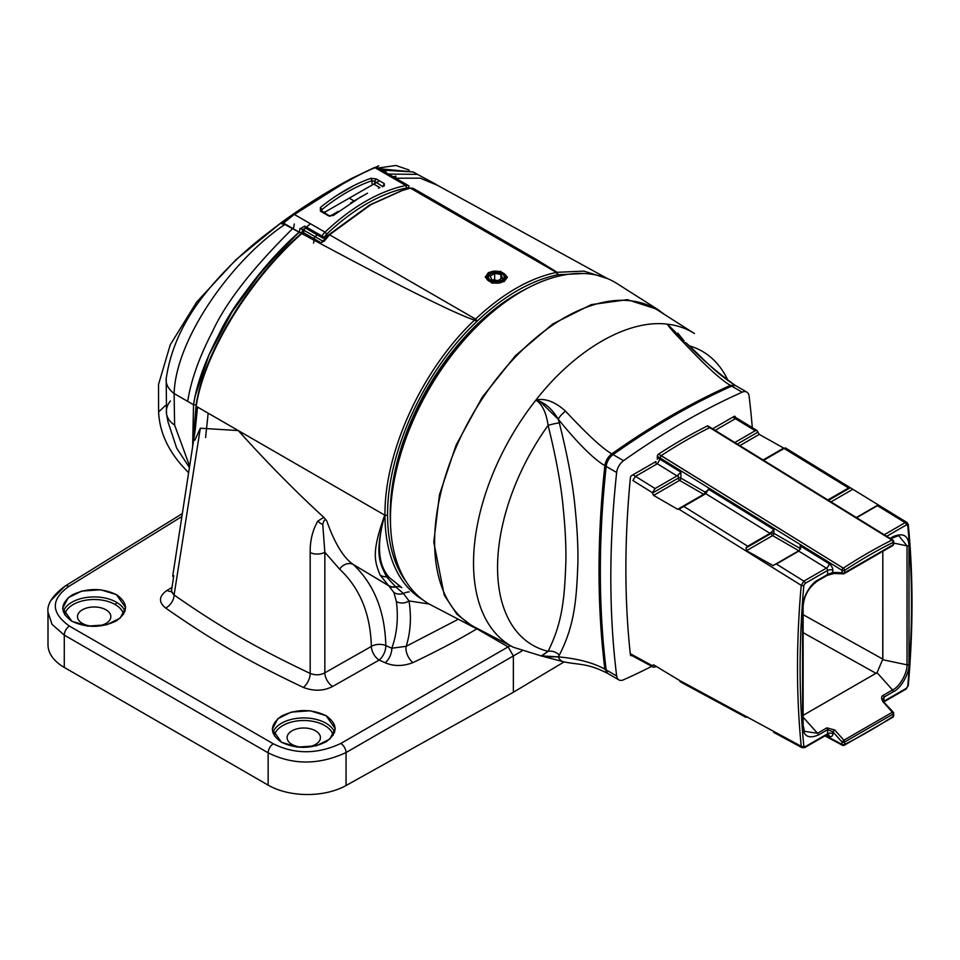 <?xml version="1.0" encoding="UTF-8"?>
<svg xmlns="http://www.w3.org/2000/svg" width="960" height="960" viewBox="0 0 960 960"><rect width="100%" height="100%" fill="white"/><g stroke="black" fill="none" stroke-linecap="round" stroke-linejoin="round"><path stroke-width="1.44" d="M406.44 582.132A183.408 105.888 -60 0 1 387.6 515.268C386.76 453.024 424.428 370.74 476.568 321.78A9.264 5.352 120 0 1 477.276 321.048L475.56 319.08A11.112 6.42 120 0 0 474.78 319.884L476.568 321.78M607.308 278.508L583.944 271.116L557.16 272.304L558 274.752A9.264 5.352 120 0 0 557.292 274.848C530.544 280.572 503.868 295.98 477.276 321.048M558 274.752L583.956 273.504M489.12 272.868L499.524 271.632L506.52 277.14L503.532 281.184L493.092 282.792L486.132 277.14L489.12 272.868C479.304 279.984 496.908 286.56 503.532 281.184C513.348 274.608 495.636 267.888 489.12 272.868M302.364 230.568L303.636 230.076L302.364 230.568L301.992 233.736C402.6 287.772 427.86 299.316 447.936 308.94C464.208 316.368 473.148 320.016 474.756 319.872C422.1 369.312 384.144 452.424 384.984 515.268A185.256 106.956 120 0 0 422.352 599.496A185.256 106.956 -60 0 1 384.984 515.268C384.144 452.424 422.1 369.312 474.756 319.872C473.148 320.016 464.208 316.368 447.936 308.94C427.86 299.316 402.6 287.772 301.992 233.736L302.376 232.02L321 242.772L324.408 241.008L329.532 234.768L370.92 204.624L402.492 190.428L410.352 188.112L400.98 190.932L369.648 205.008L329.532 234.768L370.92 204.624M557.292 274.848L556.392 272.424L410.352 188.112L413.1 188.292L410.352 188.112L556.392 272.424A11.112 6.42 120 0 1 557.172 272.316A11.112 6.42 120 0 0 556.392 272.424C529.452 278.148 502.5 293.7 475.56 319.08A11.112 6.42 120 0 0 474.78 319.884M194.148 436.596L196.188 406.272C203.784 355.164 247.404 281.604 302.004 233.364L301.908 232.908C247.488 280.656 203.832 353.808 196.2 404.508C203.832 353.808 247.488 280.656 301.908 232.908L302.004 233.364C247.404 281.604 203.784 355.164 196.188 406.272L194.148 436.596L196.2 404.508L194.016 430.86M406.176 646.296C410.604 632.112 411.552 616.98 409.008 600.912C411.552 616.98 410.604 632.112 406.176 646.296L391.788 648.24A11.112 5.52 -66.3 0 1 385.176 662.748C393.744 666.444 403.008 666.396 412.968 662.616C438.36 650.448 459.66 639.192 476.868 628.824C459.66 639.192 438.36 650.448 412.968 662.616A11.112 5.496 -115.3 0 1 406.176 646.296L458.304 619.248L406.176 646.296L391.788 648.24L385.812 645.6A11.112 6.696 -2.4 0 0 371.352 646.428C370.488 613.932 359.904 588.168 339.6 569.124C359.904 588.168 370.488 613.932 371.352 646.428L324.84 672.816C320.376 675.216 315.492 675.42 310.176 673.452C258.324 648.744 222.444 628.692 174.096 594.984L171.444 591.108M391.788 648.24C396.972 634.008 398.496 618.444 396.372 601.512C398.496 618.444 396.972 634.008 391.788 648.24L385.812 645.6A11.112 5.58 -66 0 1 379.14 660.072A11.112 6.132 -119.6 0 1 371.352 646.428L324.84 672.816C320.376 675.216 315.492 675.42 310.176 673.452C258.324 648.744 222.444 628.692 174.096 594.984A11.112 7.02 -54.6 0 1 165.624 608.028C158.376 602.076 158.832 596.196 166.98 590.388C158.832 596.196 158.376 602.076 165.624 608.028C214.536 642.144 250.836 662.424 303.3 687.42C250.836 662.424 214.536 642.144 165.624 608.028M326.772 520.98C334.74 543.444 343.608 557.964 353.364 564.552C374.124 584.304 384.936 611.316 385.812 645.6C384.936 611.316 374.124 584.304 353.364 564.552C343.608 557.964 334.74 543.444 326.772 520.98L323.832 517.344C296.376 492.312 267.852 463.392 238.26 430.56L196.188 406.272L196.2 404.508L196.188 406.272L238.26 430.56L200.328 428.22L174.096 594.984L200.328 428.22L194.808 440.268L200.328 428.22L238.26 430.56C267.852 463.392 296.376 492.312 323.832 517.344L317.796 521.112C312.528 530.34 309.984 540.84 310.176 552.612A11.112 6.42 -0 0 0 324.84 552.288L322.764 524.496C323.94 519.768 325.272 518.592 326.772 520.98L323.832 517.344L317.796 521.112C312.528 530.34 309.984 540.84 310.176 552.612A11.112 6.42 -0 0 0 324.84 552.288L339.6 569.124L324.84 552.288L322.764 524.496A11.112 8.352 -144.8 0 1 317.796 521.112A11.112 8.352 35.2 0 0 322.764 524.496M557.148 272.304L534.78 258.54L557.148 272.304L583.932 271.116L607.272 278.484M409.296 188.388L409.308 188.232A9.264 5.352 120 0 0 406.764 187.932A183.408 105.888 120 0 0 326.736 234.132A9.264 5.352 120 0 0 324.192 237.372L322.884 238.128L305.652 228.18M324.66 239.364L321 242.772L302.376 232.02L303.636 230.076L322.26 240.828L324.252 240L329.532 234.768L475.56 319.08C502.5 293.7 529.452 278.148 556.392 272.424M322.26 240.828L324.252 240L324.408 241.008L329.532 234.768L475.56 319.08M329.916 216.252L338.352 211.344L329.916 216.252L321.444 210.744M379.704 187.512L378.468 188.208L379.704 187.512L373.944 184.176L379.896 187.644M339.6 569.124A11.112 8.916 -49.3 0 1 353.364 564.552L388.572 585.576L393.912 592.56A11.112 10.464 -22.1 0 0 403.38 593.46L395.856 587.016L403.38 593.46L409.008 600.912L429.24 604.044L409.008 600.912A11.112 9.876 -12.9 0 1 396.372 601.512A11.112 9.876 -12.9 0 0 409.008 600.912L403.38 593.46A11.112 10.464 157.9 0 1 393.912 592.56L396.372 601.512L393.912 592.56L388.896 585.852A11.112 10.188 -50.5 0 0 395.856 587.016L386.508 576.78C380.412 563.436 373.872 555.924 384.732 515.124C376.488 544.044 377.976 564.804 389.184 577.392L401.82 587.652L389.184 577.392C377.976 564.804 376.488 544.044 384.732 515.124C373.872 555.924 380.412 563.436 386.508 576.78A11.112 10.152 152.8 0 1 380.1 575.076C374.76 561.216 371.124 553.164 384.732 515.124C371.124 553.164 374.76 561.216 380.1 575.076L388.572 585.576L380.1 575.076A11.112 10.152 -27.2 0 0 386.508 576.78A4.812 4.056 153.7 0 1 389.184 577.392M412.968 662.616C403.008 666.396 393.744 666.444 385.176 662.748L379.14 660.072L385.176 662.748M324.84 672.816L324.84 552.288L324.84 672.816A11.112 6.132 -119.6 0 0 332.628 686.472C323.7 691.092 313.92 691.416 303.3 687.42C313.92 691.416 323.7 691.092 332.628 686.472L379.14 660.072L332.628 686.472M477.012 628.908L508.116 646.872L510.24 645.648L508.116 646.872L513.36 655.944L513.36 692.244L346.056 785.52A55.572 32.088 180 0 1 268.152 785.136L64.284 667.428A55.572 32.088 180 0 1 48 644.736L48 612.228L52.032 624.36L64.284 635.112L268.152 752.82C293.076 765.168 319.044 765.072 346.056 752.532L513.36 655.944L513.36 692.244L346.056 785.52A55.572 32.088 180 0 1 268.152 785.136L64.284 667.428A55.572 32.088 180 0 1 48 644.736L48 612.228L52.032 624.36L64.284 635.112L268.152 752.82C293.076 765.168 319.044 765.072 346.056 752.532L513.36 655.944L508.116 646.872L477.012 628.908M273.3 743.796C294.9 754.488 317.412 754.38 340.812 743.46L508.116 646.872L340.812 743.46A7.416 4.128 60 0 1 346.056 752.532L346.056 785.52L346.056 752.532A7.416 4.128 60 0 0 340.812 743.46C317.412 754.38 294.9 754.488 273.3 743.796A7.416 4.284 120 0 0 268.152 752.82L268.152 785.136L268.152 752.82A7.416 4.284 120 0 1 273.3 743.796L69.432 626.088A7.416 4.284 120 0 0 64.284 635.112L64.284 667.428L64.284 635.112A7.416 4.284 120 0 1 69.432 626.088L273.3 743.796M51.084 600.24L65.028 586.128L182.22 513.672L65.028 586.128A7.416 4.272 -121.7 0 1 68.832 586.44L181.764 516.6L68.832 586.44C50.64 599.496 50.832 612.72 69.432 626.088C50.832 612.72 50.64 599.496 68.832 586.44A7.416 4.272 -121.7 0 0 65.028 586.128L65.028 586.128C52.56 595.464 46.884 604.152 48 612.228M281.496 742.26L297.312 747.12L316.272 745.812L329.712 739.176L335.256 728.64L326.028 715.656L310.212 710.784L291.252 712.104L277.812 718.74L272.268 729.276L281.496 742.26C296.34 749.172 311.184 749.016 326.028 741.816C338.04 732.972 338.04 724.248 326.028 715.656C311.184 708.744 296.34 708.9 281.496 716.1C269.484 724.944 269.484 733.668 281.496 742.26M71.892 621.252L87.72 626.112L106.668 624.804L120.108 618.168L125.652 607.632L116.436 594.636L100.608 589.776L81.66 591.096L68.208 597.72L62.664 608.268L71.892 621.252C86.736 628.164 101.592 628.008 116.436 620.808C128.448 611.964 128.448 603.24 116.436 594.636C101.592 587.736 86.736 587.88 71.892 595.092C59.88 603.936 59.88 612.648 71.892 621.252M82.368 623.424A16.668 9.624 0 0 0 100.548 625.512A16.668 9.624 0 0 0 110.832 616.62A16.668 9.624 0 0 0 105.948 609.804A16.668 9.624 0 0 0 82.368 609.804A16.668 9.624 0 0 0 82.368 623.424A16.668 9.624 180 0 1 77.496 616.62A16.668 9.624 180 0 1 87.78 607.728A16.668 9.624 180 0 1 105.948 609.804A16.668 9.624 0 0 1 105.948 623.424A16.668 9.624 0 0 1 82.368 623.424M564.096 661.908L513.36 692.244L564.096 661.908M291.972 744.432A16.668 9.624 0 0 0 310.14 746.52A16.668 9.624 0 0 0 320.436 737.628A16.668 9.624 0 0 0 315.552 730.824A16.668 9.624 0 0 0 291.972 730.824A16.668 9.624 0 0 0 291.972 744.432A16.668 9.624 180 0 1 287.088 737.628A16.668 9.624 180 0 1 297.384 728.736A16.668 9.624 180 0 1 315.552 730.824A16.668 9.624 0 0 1 315.552 744.432A16.668 9.624 0 0 1 291.972 744.432M353.844 200.82L349.128 198.096L353.844 200.82M172.692 576.3L195.264 429.528L197.52 407.04M303.336 234.468L304.224 229.152L310.356 223.704M323.496 212.928L379.464 180.816M391.452 177.192L395.916 176.208L395.592 178.176M205.584 437.58L208.176 413.184M313.56 243.096L314.544 237.216L318.228 233.904M504.18 281.568L507.444 277.164L500.58 271.332L488.472 272.496L485.208 277.164L492.072 283.188L504.18 281.568M390.504 523.392A179.7 103.752 -60 0 1 525.768 289.092M390.516 523.896A185.748 107.244 -60 0 1 390.444 518.82A185.748 107.244 -60 0 0 431.232 605.124L474.12 627.504L431.232 605.124A185.748 107.244 -60 0 1 390.516 523.896L390.468 522.312A183.9 106.176 -60 0 1 390.396 517.284A183.9 106.176 -60 0 1 524.82 289.608L526.212 288.852A185.748 107.244 -60 0 1 616.92 283.5A185.748 107.244 -60 0 0 473.028 330.324A185.748 107.244 -60 0 0 390.444 518.82A185.748 107.244 -60 0 1 526.212 288.852M433.8 542.136L444.24 595.164L456.972 614.328L474.072 627.468L482.1 630.96L474.072 627.468L456.972 614.328L444.24 595.164L433.776 542.148L439.44 494.856L456.072 445.14L482.148 397.368L515.4 355.716L552.876 323.88L591.312 304.62L627.3 299.664L657.696 309.42L627.3 299.664L591.312 304.62L552.876 323.88L515.4 355.716L482.148 397.368L456.072 445.14L439.44 494.856L433.776 542.148M434.628 542.112A183.036 105.684 120 0 0 474.816 627.168A183.036 105.684 -60 0 1 434.628 542.112A183.036 105.684 -60 0 1 516 356.364A183.036 105.684 -60 0 1 657.804 310.224A183.036 105.684 120 0 0 516 356.364A183.036 105.684 120 0 0 434.628 542.112M664.728 314.628L657.696 309.42L664.728 314.628M541.728 655.98L548.088 651.312C562.332 622.764 564.576 599.208 565.896 560.892C566.1 546.096 565.296 529.272 563.448 510.456C561.396 486.588 556.284 458.232 548.088 425.376C546.324 412.74 542.268 404.304 535.92 400.056C575.424 349.404 627.912 319.128 667.368 324.168L684.192 341.064L677.868 333.192M732.852 417.132L755.196 430.74L735.468 418.644L715.212 430.332L735.468 418.644L737.304 418.452L733.932 416.508M893.664 541.608A1.848 1.068 0 0 1 893.112 542.364A1.848 1.14 -116.6 0 0 891.936 540.072A524.544 302.856 120 0 0 843.3 568.152A1.848 0.996 -123.2 0 1 844.644 570.348A1.848 1.068 180 0 1 842.028 570.348L842.028 572.736A1.848 1.068 180 0 0 844.644 572.736A1.848 1.068 60 0 1 844.26 573.588L892.74 545.604A1.848 1.068 60 0 0 893.112 544.752L893.112 542.364A522.696 301.776 120 0 0 844.644 570.348L844.644 572.736L893.112 544.752A1.848 1.068 0 0 0 893.664 543.996L893.664 541.608A1.848 1.848 0 0 0 892.776 540.024A1.848 1.032 121.7 0 0 891.936 540.072L709.8 427.56A533.544 308.04 120 0 0 661.164 455.64L659.916 457.848L657.324 456.348A1.848 1.068 -60 0 1 658.548 454.128A535.392 309.108 -60 0 1 707.184 426.048A1.848 1.068 -60 0 1 708.024 426A1.848 1.068 -60 0 1 708.072 426.024M844.26 573.588A1.848 1.068 60 0 1 843.888 573.672A1.848 1.416 92.2 0 1 843.264 573.84A1.848 1.848 0 0 0 844.26 573.588M898.62 535.548L907.032 545.88L907.032 664.836C907.368 673.416 899.196 687.264 892.536 689.94L883.188 695.34C881.064 696.408 881.064 698.628 883.188 701.988L892.356 712.224L843.888 740.208L842.028 742.02L842.028 744.408A1.848 1.068 180 0 0 844.644 744.408A1.848 1.14 63.4 0 1 844.164 745.308L892.824 717.228A1.848 0.996 56.8 0 0 893.112 716.424A1.848 1.068 0 0 0 893.664 715.668L893.664 713.28A1.848 1.068 0 0 1 893.112 714.036A1.848 1.068 -120 0 0 892.356 712.224L843.888 740.208A1.848 1.068 -120 0 1 844.644 742.02L844.644 744.408A522.696 301.776 120 0 0 893.112 716.424L893.112 714.036L844.644 742.02A1.848 1.068 180 0 1 842.028 742.02L832.86 731.784L827.616 729.672L827.616 733.752L805.14 746.736L803.832 746.136A1.848 1.176 174.4 0 1 801.228 746.292L802.032 747.708L801.228 746.292A922.584 532.656 -60 0 1 801.228 585.324L678.936 509.208L705.792 493.704L678.936 509.208L801.228 585.324A1.848 0.948 5 0 0 803.832 585.492L805.14 583.392L827.616 570.408L827.616 574.5L832.86 572.388A1.848 1.416 92.2 0 0 834.072 573.48M893.664 543.996A1.848 1.848 0 0 1 892.74 545.604A1.848 1.068 60 0 1 892.356 545.688M784.488 448.272L848.58 487.968L827.868 499.932L848.58 487.968L850.464 487.812L785.244 447.828M828.492 500.316L850.308 487.728L878.244 504.864L856.632 517.704L877.452 505.68L905.16 522.672L907.032 522.492L878.76 505.2M755.196 430.74L734.868 442.476L755.196 430.74L757.08 430.56L757.8 431.916A922.584 532.656 120 0 1 757.836 432.204L759.288 434.388L784.248 448.404L759.288 434.388L757.836 432.204A922.584 532.656 120 0 0 757.8 431.916M856.344 517.512L878.244 504.864L877.452 505.68L905.16 522.672L884.232 534.744L905.16 522.672A1.848 1.068 60 0 1 906.432 524.904L907.728 525.504A1.848 1.176 -5.6 0 0 908.268 524.568A1.848 1.176 -5.6 0 0 907.728 523.836M906.432 524.904L886.728 536.28L906.432 524.904L907.728 525.504A1.848 1.176 174.4 0 0 908.268 524.58C913.248 575.376 913.248 629.04 908.268 685.56A1.848 0.948 -175 0 1 907.728 686.148L906.432 688.26L883.944 701.232L883.944 697.152L882.864 699.276L884.016 701.808L883.188 701.988L893.112 712.524M883.944 702.288L893.184 712.044A1.848 1.848 0 0 1 893.664 713.28M654.708 462.252L657.324 463.764L659.988 459.252L680.904 472.164L676.968 475.896L655.068 488.544L635.508 476.364L632.856 480.504L652.476 492.72L655.068 488.544L635.508 476.364L657.324 463.764L635.508 476.364L632.88 474.84M802.584 607.056C802.224 597.78 811.068 582.792 818.268 579.9C811.068 582.792 802.224 597.78 802.584 607.056L802.584 726.012C803.184 736.092 808.404 739.104 818.268 735.06C808.404 739.104 803.184 736.092 802.584 726.012L802.584 607.056A1.848 1.068 0 0 0 803.124 606.312A1.848 1.068 0 0 0 803.016 605.94M773.904 529.62L708.408 489.156L705.792 493.704L769.98 533.352L747.72 546.204L683.772 506.412L747.72 546.204L745.992 547.956L771.288 533.34A1.848 1.068 -120 0 0 772.596 535.608A1.848 1.068 120 0 0 773.904 533.34A1.848 1.068 0 0 0 771.288 533.34L771.288 532.188L773.904 529.62L773.904 533.34L800.112 548.472A1.848 1.068 -60 0 1 798.804 550.74A1.848 1.068 -120 0 0 799.128 550.884M828.204 734.352L827.232 734.604A1.848 1.068 60 0 0 827.616 733.752A3.708 2.136 180 0 1 832.86 733.752L832.86 731.784L834.72 729.972L826.86 727.86A1.848 1.068 -120 0 1 827.616 729.672L818.268 735.06L827.616 729.672L827.616 733.752L805.14 746.736L803.832 746.136A1.848 1.176 -5.6 0 1 801.228 746.292L678.936 680.112L653.604 664.824L652.44 665.496A922.584 532.656 120 0 0 652.476 665.784L653.256 667.164L655.068 666.96L653.256 667.164L652.476 665.784A922.584 532.656 120 0 1 652.44 665.496L653.604 664.824L652.44 665.496L653.604 664.824L678.936 680.112L801.228 746.292A922.584 532.656 -60 0 1 801.228 585.324L803.88 581.148L776.376 564.036L798.756 551.112L826.356 568.164A3.708 2.064 121.7 0 0 829.068 563.688L800.112 545.796L800.652 548.172L798.756 551.112L773.064 565.596L746.496 550.68L745.992 547.956M705.792 493.704L769.98 533.352L771.288 532.188M708.312 490.104L704.976 492.036A1.848 1.512 -120 0 1 704.604 494.388A1.848 1.068 60 0 1 703.668 494.304L679.596 480.396A1.848 1.068 60 0 1 678.276 478.128L678.276 474.732M678.936 509.208L683.772 506.412M652.476 492.72A922.584 532.656 120 0 0 652.44 493.056L653.604 495.408L652.44 493.056A922.584 532.656 120 0 1 652.476 492.72L632.856 480.504M633.672 656.556L653.268 667.164L633.672 656.556L632.856 655.164L652.476 665.784L630.276 653.676L633.624 656.532L630.384 654.66M677.676 509.304L653.604 495.408L677.676 509.304L703.668 494.304A1.848 1.068 -60 0 0 704.976 492.036L680.904 478.128A1.848 1.068 0 0 0 678.276 478.128L652.44 493.056M680.904 472.164L680.904 478.128A1.848 1.068 -60 0 1 679.596 480.396L653.604 495.408M680.772 682.032L679.776 681.168M827.232 734.604L804.756 747.588L802.032 747.708L773.616 732.312M655.068 666.96L656.184 666.312L655.068 666.96M834.72 729.972L843.888 740.208L834.72 729.972L826.86 727.86L817.512 733.26L804.456 731.328L803.124 725.256A1.848 1.068 0 0 0 803.016 724.884M563.94 661.884A11.112 8.616 -79.6 0 1 558.216 656.844L559.308 655.176C574.188 625.968 576.54 601.788 577.908 562.416C578.136 547.2 577.284 529.908 575.352 510.54C573.216 485.988 567.864 456.792 559.308 422.94L558.216 419.184A11.112 4.068 -41.8 0 1 565.572 411.192C587.076 434.304 602.484 448.524 611.796 453.864C607.944 456.876 605.628 460.812 604.86 465.66C593.484 458.94 577.944 443.448 558.216 419.184A11.112 4.068 -41.8 0 1 565.572 411.192C587.076 434.304 602.484 448.524 611.796 453.864L612.552 455.016L611.796 453.864C651.396 425.832 690.936 403.008 730.416 385.38L730.944 386.472L730.416 385.38C721.104 380.076 705.6 365.916 683.916 342.876A11.112 3.36 -47.2 0 1 686.16 342.924C702.84 358.068 714.612 372.276 735.144 385.32L730.416 385.38C721.104 380.076 705.6 365.916 683.916 342.876A11.112 3.36 -47.2 0 1 686.16 342.924C700.572 358.116 716.892 372.24 735.132 385.308L730.416 385.38C690.936 403.008 651.396 425.832 611.796 453.864C607.944 456.876 605.628 460.812 604.86 465.66C597.084 537.984 597.084 605.82 604.86 669.168L607.836 673.428L604.86 669.168C593.496 662.808 577.956 658.692 558.216 656.844L540.708 655.86M539.952 401.472L558.216 419.184C552.012 408.732 544.584 402.36 535.92 400.056C542.268 404.304 546.324 412.752 548.088 425.376A11.112 1.596 165.4 0 1 559.308 422.94A11.112 1.596 -14.6 0 0 548.088 425.376A169.656 97.956 120 0 0 548.088 651.312A11.112 9.504 28.8 0 1 559.308 655.176C574.188 625.968 576.54 601.788 577.908 562.416C578.136 547.2 577.284 529.908 575.352 510.54C573.216 485.988 567.864 456.792 559.308 422.94L558.216 419.184C577.944 443.448 593.484 458.94 604.86 465.66L606.264 465.768L604.86 465.66C597.084 537.984 597.084 605.82 604.86 669.168C593.496 662.808 577.956 658.692 558.216 656.844L559.308 655.176A11.112 9.504 28.8 0 0 548.088 651.312L541.332 655.944L513.324 647.256L474.816 627.168L513.324 647.256L541.332 655.944M535.92 400.056C545.1 397.968 554.988 401.688 565.572 411.192C554.988 401.688 545.1 397.968 535.92 400.056C575.424 349.404 627.912 319.128 667.368 324.168L675.252 331.872M668.256 325.62L667.38 324.168C668.76 326.808 674.268 333.048 683.916 342.876L669.66 327.432M877.056 672.672L892.536 689.94L877.056 672.672L802.032 715.98L877.056 672.672L882.828 659.136L882.828 551.328L882.768 659.736L907.032 664.836L882.768 659.736M908.976 664.584C909.336 673.86 900.504 688.848 893.292 691.752C900.504 688.848 909.336 673.86 908.976 664.584L908.976 545.64C908.388 535.56 903.156 532.536 893.292 536.58C903.156 532.536 908.388 535.56 908.976 545.64L908.976 664.584A1.848 1.068 180 0 1 907.032 664.836L907.032 545.88L893.664 543.072L907.032 545.88A1.848 1.068 180 0 0 908.976 545.64M784.128 448.464L763.68 460.272L784.128 448.464L848.58 487.968M707.184 426.048L891.936 540.072A524.544 302.856 120 0 0 843.3 568.152L661.164 455.64A533.544 308.04 -60 0 1 709.8 427.56L711.012 428.352M376.98 167.436L391.164 175.62L376.98 167.436L374.004 167.712L350.772 178.884L374.004 167.712A1.848 1.524 -112.2 0 0 373.86 167.772A1.848 1.524 67.8 0 1 375.108 167.748L376.98 167.436L375.108 167.748C360.984 172.608 319.116 196.788 294.276 214.416L283.512 223.116A302.988 174.936 -120 0 0 282.696 223.704L280.272 223.428L284.856 224.508L301.752 233.532M282.696 223.704L284.856 224.496C232.764 259.176 175.872 338.052 174.108 393.528L174.612 425.052L189.576 465.972L174.612 425.052A27.3 19.464 173.1 0 1 166.5 413.688L166.5 413.688A27.3 19.464 173.1 0 1 170.424 400.956M299.964 228.444L299.364 232.02C258.528 272.256 231.54 306.792 218.376 335.628C205.38 360.468 197.1 383.424 193.56 404.496L192.648 446.208L193.524 404.736C201.216 353.376 244.68 280.392 299.052 232.164L262.908 269.676L232.056 311.844L209.016 354.888L195.36 395.376M413.136 171.96L381.552 170.076L413.136 171.96L417.612 174.408L413.136 171.96M301.968 232.26L301.848 232.956M408.828 188.52L408.912 185.868L391.668 175.92L390.864 176.4L391.668 175.92L408.912 185.868A11.112 6.42 120 0 0 405.852 185.508A185.256 106.956 120 0 0 325.032 232.176A11.112 6.42 120 0 0 321.972 236.064L304.728 226.104L300.384 228.636L302.88 229.536L305.376 228.096L302.676 230.004L304.416 228.972M293.64 214.092L283.74 220.86A304.836 175.992 -120 0 0 282.6 221.676A304.836 175.992 -120 0 1 283.74 220.86L348.852 179.916L293.64 214.092M301.92 232.5L299.268 232.584M305.544 227.952L304.728 226.104L300.384 228.636M408.912 185.868A11.112 6.42 120 0 0 405.852 185.508A185.256 106.956 120 0 0 325.032 232.176A11.112 6.42 120 0 0 321.972 236.064L324.192 237.372L322.884 238.128L321.972 236.064L304.728 226.104M329.172 216.108L333.744 215.172L361.332 196.488L333.744 215.172L328.488 215.808L320.412 211.14L320.412 207.468C337.164 193.956 354 184.224 370.932 178.308L376.2 178.932L384.276 183.6L384.276 186L384.276 183.6L382.704 186.852M333.744 215.172L333.084 215.616M384.276 183.6L376.2 178.932L374.616 181.296L382.668 186.588M376.2 178.932L370.932 178.308L371.988 180.66L374.616 181.296L374.616 182.64M320.412 211.14L321.996 211.68L321.972 209.544L320.412 207.468L320.412 211.14L329.724 216.228M322.044 211.704L321.972 209.544C338.556 196.152 355.224 186.528 371.988 180.66L371.988 183.72M436.152 184.416L417.516 174.384L388.452 174.06M385.74 172.5L385.98 171.06L384.624 171.852M294.288 224.004L293.688 227.58C252.852 267.828 225.864 302.364 212.7 331.188C199.704 356.028 191.424 378.984 187.884 400.056M188.532 472.704L181.704 465.288C167.292 448.896 159.576 431.136 158.592 412.02L158.508 384.516L170.256 344.784L196.728 301.98L235.788 259.86L281.328 222.6A304.692 175.908 60 0 1 287.052 218.712L351.636 178.416L378.756 165.78A304.692 175.908 -120 0 0 376.5 167.244M378.048 168.048L395.856 165.468L409.152 170.04M437.508 185.328L420.24 178.152L395.676 178.236M490.74 273.804A7.908 4.56 0 0 0 490.74 280.26A7.908 4.56 0 0 0 501.912 280.26A7.908 4.56 0 0 0 501.912 273.804A7.908 4.56 0 0 0 490.74 273.804M490.128 276.072L491.784 279.648L497.988 280.608L502.524 277.992L500.868 274.404L494.664 273.444L490.128 276.072M494.664 280.092L494.664 273.444M500.868 278.952L500.868 274.404M490.044 273.864A8.892 5.136 0 0 0 487.428 277.488A8.892 5.136 0 0 0 492.924 282.24A8.892 5.136 0 0 0 502.608 281.124A8.892 5.136 0 0 0 505.224 277.488A8.892 5.136 0 0 0 499.728 272.748A8.892 5.136 0 0 0 490.044 273.864M731.7 386.136A11.112 6.42 -60 0 1 736.368 386.04A11.112 6.42 -60 0 0 731.7 386.136A741.036 427.836 120 0 0 613.08 454.62A741.036 427.836 -60 0 1 731.7 386.136L742.176 392.184A741.036 427.836 120 0 0 623.556 460.68A11.112 6.42 120 0 0 616.656 472.476A944.82 545.496 120 0 0 616.656 675.96A11.112 6.42 120 0 0 618.888 679.884A11.112 6.42 120 0 0 623.556 679.788A741.036 427.836 120 0 0 651.744 666.336A741.036 427.836 120 0 1 623.556 679.788A11.112 6.42 120 0 1 618.888 679.884L608.412 673.836A11.112 6.42 -60 0 1 606.168 669.912A944.82 545.496 -60 0 1 606.168 466.428A11.112 6.42 -60 0 1 613.08 454.62A11.112 6.42 -60 0 0 606.168 466.428A944.82 545.496 120 0 0 606.168 669.912A11.112 6.42 -60 0 0 608.412 673.836L618.888 679.884A11.112 6.42 120 0 1 616.656 675.96L606.168 669.912L616.656 675.96A944.82 545.496 120 0 1 616.656 472.476L606.168 466.428L616.656 472.476A11.112 6.42 120 0 1 623.556 460.68L613.08 454.62L623.556 460.68A741.036 427.836 120 0 1 742.176 392.184L731.7 386.136M749.076 396.024A11.112 6.42 120 0 0 746.844 392.088A11.112 6.42 120 0 0 742.176 392.184A11.112 6.42 120 0 1 746.844 392.088L736.368 386.04L746.844 392.088A11.112 6.42 120 0 1 749.076 396.024A944.82 545.496 120 0 1 752.292 427.632A944.82 545.496 120 0 0 749.076 396.024M712.68 428.772L734.016 416.46A1.848 1.068 -60 0 1 734.94 416.364A1.848 1.068 -60 0 1 735.324 417.036A923.508 533.196 -60 0 1 735.348 417.324M657.324 459.228L657.324 456.336M631.8 655.476L631.716 655.524A1.848 1.068 -60 0 1 630.792 655.62A1.848 1.068 -60 0 1 630.408 654.936A923.508 533.196 -60 0 1 630.408 477.612A1.848 1.068 -60 0 1 631.716 475.524L656.016 461.496M321 242.772L324.408 241.008M196.2 404.508L194.016 429.924M174.096 594.984L171.408 591.756M403.38 593.46A16.14 12.672 127.4 0 1 409.2 591.912A16.14 12.672 127.4 0 0 403.38 593.46M353.364 564.552L388.896 585.852A11.112 10.188 -50.5 0 0 395.856 587.016M328.644 234.876L369.648 205.008L402.492 190.428M172.008 587.412L166.98 590.388L172.008 587.412M115.128 604.512A29.64 17.112 0 0 1 123.54 614.316A29.64 17.112 0 0 0 115.128 604.512A29.64 17.112 0 0 0 84.324 600.48A29.64 17.112 0 0 0 64.692 614.772A29.64 17.112 180 0 1 84.324 600.48A29.64 17.112 180 0 1 115.128 604.512A1.848 1.068 120 0 0 116.436 602.244A31.488 18.18 180 0 1 124.992 611.388A31.488 18.18 0 0 0 116.436 602.244A31.488 18.18 0 0 0 84.9 597.72A31.488 18.18 0 0 0 63.228 611.7M324.72 725.52A29.64 17.112 180 0 1 333.132 735.336A29.64 17.112 0 0 0 324.72 725.52A29.64 17.112 0 0 0 293.916 721.488A29.64 17.112 0 0 0 274.296 735.78A29.64 17.112 180 0 1 293.916 721.488A29.64 17.112 180 0 1 324.72 725.52M882.828 659.136L803.124 614.676L882.828 659.136M548.088 651.312C562.332 622.764 564.576 599.208 565.896 560.892C566.1 546.096 565.296 529.272 563.448 510.456C561.396 486.588 556.284 458.232 548.088 425.376A169.656 97.956 120 0 0 548.088 651.312M563.892 661.872A11.112 8.616 -79.6 0 1 558.216 656.844L544.428 656.844M746.496 717.072L747.72 717.12M801.228 585.324A1.848 0.948 5 0 0 803.832 585.492A920.736 531.588 -60 0 0 803.832 746.136A920.736 531.588 -60 0 1 803.832 585.492L805.14 583.392L827.616 570.408L827.616 574.5L818.268 579.9A1.848 1.068 60 0 1 817.896 580.74M893.292 691.752L883.944 697.152L893.292 691.752A1.848 1.068 -120 0 0 892.536 689.94L883.188 695.34C881.064 696.408 881.064 698.628 883.188 701.988M893.292 536.58L890.148 538.404L893.292 536.58A1.848 1.068 60 0 1 892.92 537.432A1.848 1.068 60 0 1 892.536 537.516M803.124 632.664L876.192 673.428L803.124 632.664M818.268 735.06A1.848 1.068 -120 0 0 817.512 733.26L803.124 717.204L817.512 733.26L826.86 727.86M776.376 564.036L803.88 581.148L826.356 568.164L803.88 581.148A1.848 1.068 60 0 1 805.14 583.392M825.432 735.648L843.3 745.236M659.916 457.848L842.028 570.348A1.848 1.032 121.7 0 1 843.3 568.152L658.548 454.128M769.98 533.352L747.72 546.204M676.968 475.896L657.324 463.764L676.968 475.896L655.068 488.544M280.296 223.404L262.56 237.036C240.06 254.82 220.368 274.38 203.508 295.716C182.904 322.02 170.472 349.62 166.212 378.528L166.212 378.528A27.78 18.18 -172.7 0 0 174.108 393.528L193.524 404.736L174.108 393.528A27.78 18.18 -172.7 0 1 166.212 378.528L166.5 413.688A27.3 19.464 173.1 0 0 174.612 425.052L174.108 393.528C175.872 338.052 232.764 259.176 284.856 224.496L299.052 232.164M283.56 221.016A1.848 1.512 -125.2 0 0 283.512 223.116L299.196 232.164L283.512 223.116L294.276 214.416L293.712 214.08L325.032 232.176L326.736 234.132M350.628 202.944L367.512 193.2M354.06 185.484L337.164 195.228M171.396 591.384A11.112 6.288 59.3 0 1 166.98 590.388M384.984 515.268L238.26 430.56L384.984 515.268L387.6 515.268M388.572 585.576A11.112 10.2 -49.7 0 0 395.52 586.764A10.464 8.64 140.3 0 1 401.652 587.556M310.176 673.452L310.176 552.612L310.176 673.452A11.112 5.736 -64.9 0 1 303.3 687.42M513.36 655.944L521.796 651.072L513.36 655.944M334.596 732.396A31.488 18.18 0 0 0 326.028 723.252A31.488 18.18 0 0 0 294.504 718.728A31.488 18.18 0 0 0 272.82 732.708M535.944 400.032A181.188 104.604 120 0 0 473.532 563.064A181.188 104.604 120 0 0 513.324 647.256A181.188 104.604 120 0 1 473.532 563.064A181.188 104.604 120 0 1 535.944 400.032M694.452 333.528A181.188 104.604 120 0 0 667.356 324.168A181.188 104.604 120 0 1 694.452 333.528L657.804 310.224L694.452 333.528M728.052 380.628A169.656 97.956 120 0 0 689.244 345.816A169.656 97.956 120 0 1 728.052 380.628M707.976 425.976L892.776 540.024A1.848 1.032 121.7 0 1 893.112 540.852L891.9 540.096M829.068 563.688A5.556 3.204 60 0 1 832.86 570.408L832.86 572.388L842.028 572.736A1.848 1.416 92.2 0 0 843.264 573.84L834.096 573.48L827.232 575.352A1.848 1.068 60 0 1 826.86 575.436M852.408 489.528L831.024 501.876M757.836 432.204L737.364 444.024M759.288 434.388L739.896 445.584M907.032 522.492L908.268 524.568C913.248 575.376 913.248 629.04 908.268 685.56A1.848 0.948 -175 0 1 907.728 686.148L906.432 688.26L883.944 701.232A3.708 2.136 0 0 0 883.692 701.4M908.268 685.56L906.048 689.1A1.848 1.068 -120 0 0 906.432 688.26M883.884 701.652A1.848 1.068 -120 0 0 883.944 701.232L883.944 697.152A1.848 1.068 -120 0 0 883.188 695.34M657.324 457.716L659.988 459.252M800.112 545.796L800.112 548.472A1.848 1.068 0 0 1 800.58 548.928M824.988 735.9L842.46 745.284A1.848 1.104 118.2 0 1 842.028 744.408L825.564 735.576M832.86 733.752A5.556 3.204 60 0 1 829.068 736.104L826.776 734.868M798.756 551.112L826.356 568.164A1.848 1.068 60 0 1 827.616 570.408A3.708 2.136 180 0 1 832.86 570.408M818.268 579.9L827.616 574.5A1.848 1.068 60 0 1 827.232 575.352L817.884 580.74A1.848 1.068 60 0 1 817.512 580.836M746.496 550.68L772.596 535.608L798.804 550.74L773.064 565.596M804.756 747.588A1.848 1.068 -120 0 0 805.14 746.736M828.264 734.388A3.708 2.208 -61.8 0 1 829.068 736.104M802.584 726.012A1.848 1.068 0 0 0 803.124 725.256L803.124 606.3C804.048 595.476 808.968 586.956 817.884 580.74M606.072 669.072L604.86 669.168L606.072 669.072M907.728 525.504A920.736 531.588 -60 0 1 907.728 686.148A920.736 531.588 -60 0 0 907.728 525.504M783.372 448.284L763.164 459.948M193.524 404.736L196.128 404.988M281.928 222.168A304.836 175.992 -120 0 0 280.356 223.356M324.192 237.372L328.872 234.684M406.764 187.932L405.852 185.508L375.108 167.748A1.848 1.524 -112.2 0 0 374.016 167.7M158.592 412.02A741.036 427.836 180 0 1 165.504 405.468M734.172 416.376L735.324 417.036M630.396 654.768L631.716 655.524M375.108 167.748L405.852 185.508M294.276 214.416L325.032 232.176M173.796 575.664L171.432 591.168L173.796 575.664M607.404 278.556L436.056 184.536L607.404 278.556M413.112 188.292L534.78 258.54L413.028 188.244M323.604 212.604L324.924 211.824M657.744 309.456L616.92 283.5L657.744 309.456M737.34 418.476L757.092 430.572M906.048 689.1L884.028 701.82M892.824 717.228A1.848 1.848 0 0 0 893.664 715.668M681.24 682.32L745.896 717.324L681.24 682.32M563.976 661.896L539.82 655.572L563.976 661.896C579.48 665.016 587.268 663.084 607.188 673.152M842.46 745.284A1.848 1.848 0 0 0 844.164 745.308M890.676 538.728L898.8 535.548M166.5 413.688L168.012 421.86L176.688 448.176L189.348 467.4L176.688 448.176L168.012 421.86L166.5 413.688L166.212 378.528M282.6 221.676L349.764 179.424L280.284 223.404M323.808 238.224L327.12 236.316M350.28 179.148L348.852 179.916L350.28 179.148M413.088 171.924L379.212 168.72L413.088 171.924M279.996 223.584C302.796 206.832 326.676 191.784 351.636 178.416M774.036 732.552L802.032 747.708"/></g></svg>

